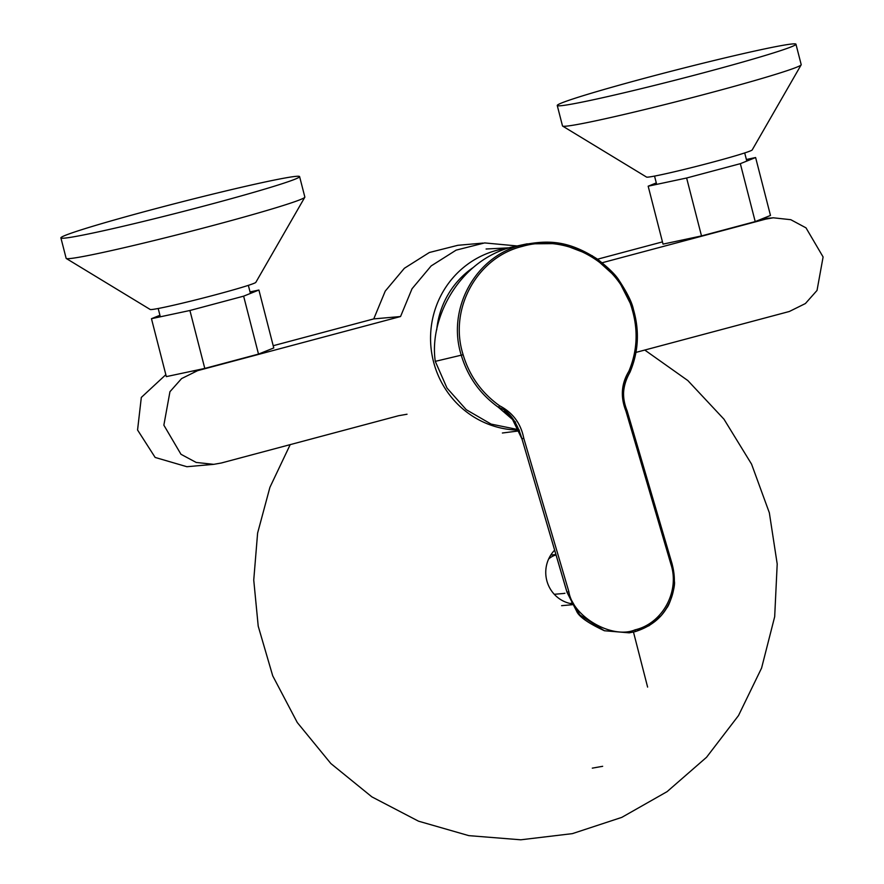 <?xml version="1.0" encoding="UTF-8"?>
<svg xmlns="http://www.w3.org/2000/svg" width="884" height="884" viewBox="0 0 884 884"><rect width="100%" height="100%" fill="white"/><g stroke="black" fill="none" stroke-linecap="round" stroke-linejoin="round"><path stroke-width="1.33" d="M64.433 238.139A123.219 4.829 -14.4 0 0 195.386 208.315A123.219 4.829 -14.4 0 0 299.599 176.601A123.219 4.829 -14.4 0 0 179.043 202.569A123.219 4.829 -14.4 0 0 60.897 237.895A123.219 4.829 -14.4 0 0 64.433 238.139M60.897 237.895L66.145 258.338A123.219 4.829 -14.4 0 0 66.278 258.493L150.192 309.477A54.565 2.144 -14.4 0 0 151.705 309.522A54.565 2.144 -14.4 0 0 208.69 296.582A54.565 2.144 -14.4 0 0 255.83 282.361L304.803 197.254A123.219 4.829 -14.4 0 0 304.847 197.044L299.599 176.601M66.278 258.493A123.219 4.829 -14.4 0 0 69.681 258.581A123.219 4.829 -14.4 0 0 198.359 229.354A123.219 4.829 -14.4 0 0 304.803 197.254M560.788 105.737A123.219 4.829 -14.4 0 0 691.741 75.913A123.219 4.829 -14.4 0 0 795.954 44.2A123.219 4.829 -14.4 0 0 675.398 70.168A123.219 4.829 -14.4 0 0 557.251 105.494A123.219 4.829 -14.4 0 0 560.788 105.737M557.251 105.494L562.5 125.937A123.219 4.829 -14.4 0 0 562.633 126.092L646.547 177.076A54.565 2.144 -14.4 0 0 648.06 177.12A54.565 2.144 -14.4 0 0 705.045 164.17A54.565 2.144 -14.4 0 0 752.185 149.96L801.158 64.841A123.219 4.829 -14.4 0 0 801.202 64.642L795.954 44.2M562.633 126.092A123.219 4.829 -14.4 0 0 566.036 126.18A123.219 4.829 -14.4 0 0 694.714 96.953A123.219 4.829 -14.4 0 0 801.158 64.841M571.815 603.816A31.691 30.796 -95.1 0 1 546.776 580.479A31.691 30.796 -95.1 0 1 554.633 550.168M571.418 603.087A31.691 30.796 -95.1 0 1 570.368 603.54M519.195 430.121A91.361 88.809 -95.1 0 1 433.503 361.678A91.361 88.809 -95.1 0 1 508.013 248.128M436.718 329.854A85.45 83.052 -95.1 0 1 472.973 267.686M159.927 315.279L151.462 318.693L189.916 310.494L243.63 296.162L258.504 354.097L273.775 347.953L258.901 290.029L250.039 291.919M243.63 296.162L258.901 290.029M189.916 310.494L204.79 368.429L258.504 354.097M151.462 318.693L166.336 376.617L204.79 368.429M656.293 182.922L648.171 186.192L663.033 244.117L701.498 235.929L755.212 221.597L770.483 215.453L755.61 157.529L746.383 159.496M648.171 186.192L686.625 178.004L701.498 235.929M686.625 178.004L740.339 163.673L755.212 221.597M740.339 163.673L755.61 157.529M564.942 593.252A19.713 19.161 -95.1 0 1 563.009 593.529L554.644 594.269M548.632 559.008A19.713 19.161 -95.1 0 1 556.025 554.909M597.54 259.2L662.47 241.885M602.192 262.736L765.632 219.144L760.107 219.63M635.972 352.396L789.335 311.488L805.401 303.543L817.026 290.438L823.103 256.968L805.998 227.851L790.793 219.696L773.268 217.796L765.632 219.144M191.961 371.158L197.629 370.65L181.574 378.595L169.949 391.7L163.86 425.171L180.977 454.288L196.171 462.442L213.707 464.343L221.343 462.995L398.562 415.723L407.027 414.231M213.707 464.343L186.9 466.719L155.153 457.448L137.561 430L141.318 397.424L165.838 374.683M197.64 370.65L400.551 316.527L373.755 318.903L385.247 291.101L404.375 268.272L429.348 252.504L457.857 245.299L483.029 243.078M273.2 345.721L373.755 318.903M518.367 246.061L484.653 242.923L456.122 250.139L431.149 265.929L412.021 288.77L400.551 316.527M592.302 768.141L602.667 766.306M633.474 632.049L647.607 687.089M672.127 564.158L627.099 410.762C621.574 397.236 622.535 384.385 629.927 372.274L629.983 372.219C622.48 385.534 621.518 398.375 627.099 410.762L625.883 410.949C620.336 396.905 621.319 383.7 628.844 371.324C637.22 351.379 638.347 330.815 632.215 309.632C619.783 263.322 567.263 233.177 522.455 246.36C477.017 257.222 448.486 309.08 463.128 354.738C469.459 375.921 481.625 392.938 499.626 405.789C512.808 412.64 520.842 423.436 523.748 438.188L521.958 438.851L567.042 592.269L568.843 591.617C572.6 616.855 612.513 639.607 635.132 629.817C662.293 623.585 679.951 591.727 670.967 564.368L672.149 564.235C677.232 583.451 673.553 600.579 661.121 615.607L649.165 625.651L635.242 631.607L629.231 632.845L604.402 630.745C587.982 623.043 578.7 616.491 576.567 611.065L566.998 592.28L521.958 438.851C516.599 421.038 508.764 410.541 498.443 407.336L500.377 408.662M604.402 630.745L579.838 614.944L566.998 592.28M504.333 411.281L511.096 416.497L521.914 438.851M633.375 309.422L617.828 278.825L592.324 255.785L560.533 243.575L526.941 243.873L521.737 245.089C475.515 256.139 446.42 308.903 461.326 355.401C467.813 376.893 480.178 394.209 498.443 407.336L499.626 405.789M498.432 407.336L515.582 422.11M628.844 371.324L629.927 372.274C638.469 351.965 639.629 331.036 633.397 309.499L633.43 309.455C639.662 331.025 638.513 351.954 629.983 372.219M463.128 354.738L435.282 361.357L446.995 388.054L466.266 409.701L491.117 424.099L519.085 429.79M435.282 361.357C428.917 318.494 458.884 261.255 511.04 247.255L526.941 243.873M568.843 591.617L523.748 438.188M629.231 632.845L635.242 631.607L635.132 629.817M635.242 631.607C649.718 626.955 660.215 619.076 666.746 607.971C669.298 605.838 675.365 587.175 674.448 581.639L672.149 564.235M670.967 564.368L625.883 410.949M633.397 309.499L632.215 309.632M522.455 246.36L521.737 245.089L511.04 247.255M158.192 308.494L160.324 316.803M248.349 285.344L250.426 293.433M654.547 176.093L656.668 184.38M744.704 152.943L746.792 161.076M644.779 350.053L687.84 380.562L723.985 419.204L751.566 464.144L769.345 512.797L777.202 563.992L774.682 616.701L761.588 668.039L738.505 715.565L706.537 757.29L667.089 791.644L621.784 817.38L572.39 833.634L520.764 839.8L468.807 835.634L418.508 821.181L371.866 796.86L330.848 763.533L297.278 722.526L272.714 675.818L258.216 626.17L253.741 580.059L257.609 533.085L269.907 487.349L290.195 444.63M572.335 604.722L561.616 605.673M509.007 247.829L486.089 249.001M519.449 430.851L502.388 433.005M551.163 554.997L555.926 554.577M773.268 217.796L762.251 218.768M627.099 410.762L672.183 564.18M633.43 309.444C632.005 302.483 627.242 292.847 619.154 280.548C615.927 275.123 608.667 267.974 597.385 259.1C567.241 239.663 546.975 240.039 521.737 245.089L519.626 245.686"/></g></svg>
